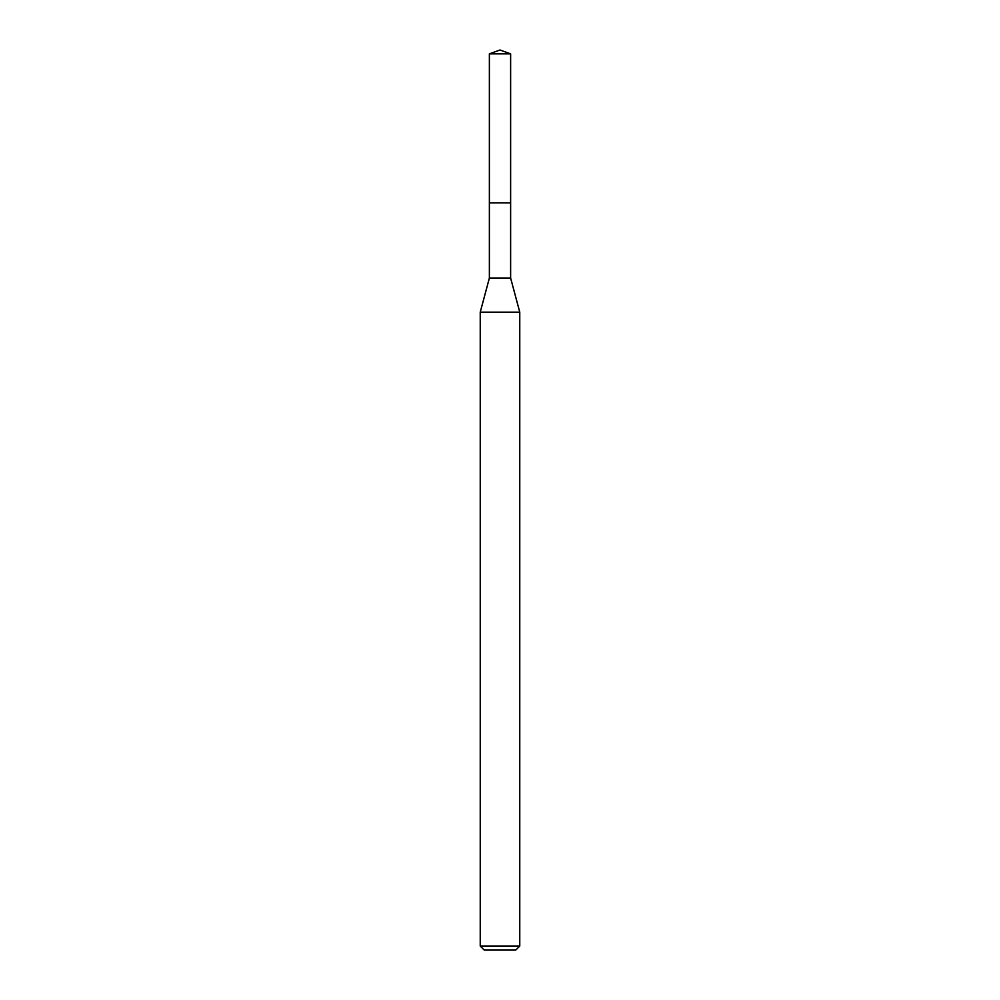 <?xml version="1.0" encoding="UTF-8"?>
<svg xmlns="http://www.w3.org/2000/svg" width="1000" height="1000" viewBox="0 0 1000 1000"><rect width="100%" height="100%" fill="white"/><g stroke="black" fill="none" stroke-linecap="round" stroke-linejoin="round"><path stroke-width="1.5" d="M489.375 202.825L489.375 278.062L510.625 278.062L510.625 53.863L489.375 53.863L489.375 202.825L510.625 202.825L489.375 202.825L489.375 53.863L500 50L489.375 53.863M510.625 278.062L519.763 312.162L480.238 312.162L489.375 278.062M519.763 946.05L515.812 950L484.188 950L480.238 946.05L519.763 946.05L519.763 312.162M500 50L510.625 53.863M480.238 946.05L480.238 312.162"/></g></svg>
